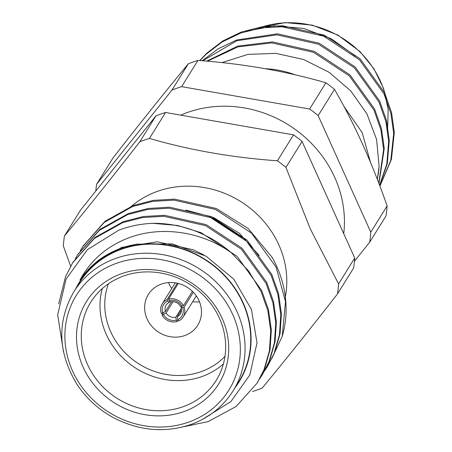 <?xml version="1.0" encoding="UTF-8"?>
<svg xmlns="http://www.w3.org/2000/svg" width="452" height="452" viewBox="0 0 452 452"><rect width="100%" height="100%" fill="white"/><g stroke="black" fill="none" stroke-linecap="round" stroke-linejoin="round"><path stroke-width="0.68" d="M221.932 62.608L247.995 54.381L275.906 53.359L303.642 59.517L329.169 72.331L350.729 90.875L366.905 113.802L376.589 139.493L379.104 166.2A110.096 100.739 31.9 0 1 377.29 179.263M380.392 184.964L391.415 159.415L394.308 132.368L391.556 112.554L384.669 92.931L360.074 58.766L324.225 35.143L282.534 25.736L261.663 26.888L241.3 32.052L222.661 41.03L206.75 53.212L199.756 60.551M379.657 185.45L387.324 163.517L389.285 140.448L386.528 120.633L379.64 101.016L355.046 66.851L319.197 43.222L277.505 33.815L236.667 39.991L218.152 48.799L202.293 60.76M378.923 183.512L384.256 148.533L381.499 128.718L374.612 109.101L350.017 74.93L314.168 51.308L272.477 41.9L237.741 46.098L206.694 61.133M377.33 179.376L379.104 166.2M379.821 185.885L390.788 160.42L393.681 133.374L390.923 113.565L384.036 93.943L359.442 59.777L323.598 36.154L281.907 26.747L261.036 27.9L240.673 33.064L222.028 42.042L206.123 54.223L199.987 60.568M379.601 185.303L386.827 163.89L388.652 141.459L385.895 121.644L379.008 102.028L354.419 67.862L318.57 44.234L276.878 34.827L236.763 40.748L202.733 60.794M378.776 183.139L383.624 149.544L380.866 129.73L373.979 110.107L349.39 75.942L313.541 52.319L271.85 42.912L237.933 46.878L207.406 61.195M370.437 162.195L362.165 132.589L343.955 106.401M355.408 56.088L331.322 38.782L303.569 28.414L274.37 25.849L246.21 31.228M295.122 74.795A93.784 85.812 -148.1 0 0 265.522 68.727M96.632 184.246L112.955 158.002C140.595 122.537 165.714 91.14 188.314 63.811A141.143 129.142 31.9 0 1 197.942 60.41C243.08 63.698 285.743 71.15 325.932 82.778A141.143 129.142 31.9 0 1 334.486 89.36C354.656 124.153 372.199 163.008 387.115 205.92A141.143 129.142 31.9 0 1 386.036 215.898L369.713 242.142A141.143 129.142 -148.1 0 0 370.787 232.158L318.163 115.599A141.143 129.142 -148.1 0 0 309.609 109.022L181.619 86.654A141.143 129.142 -148.1 0 0 171.992 90.055L96.632 184.246A141.143 129.142 -148.1 0 0 95.813 191.015M354.458 261.205L369.713 242.142M370.787 232.158L387.115 205.92M334.486 89.36L318.163 115.599M309.609 109.022L325.932 82.778M197.942 60.41L181.619 86.654M171.992 90.055L188.314 63.811M343.723 233.644A113.87 104.192 -148.1 0 0 295.648 129.73A113.87 104.192 -148.1 0 0 180.704 115.136M64.427 236.012L80.558 210.078L155.917 115.887A141.143 129.142 31.9 0 1 165.551 112.491L293.534 134.86A141.143 129.142 31.9 0 1 302.089 141.436L354.718 257.996A141.143 129.142 31.9 0 1 353.639 267.974L337.508 293.907A141.143 129.142 -148.1 0 0 338.582 283.929L310.275 228.853L285.958 167.37A141.143 129.142 -148.1 0 0 277.404 160.793C232.238 157.573 189.574 150.115 149.414 138.425A141.143 129.142 -148.1 0 0 139.787 141.821C112.113 177.348 86.993 208.745 64.427 236.012A141.143 129.142 -148.1 0 0 63.348 245.99L70.665 266.143M139.787 141.821L155.917 115.887M277.404 160.793L293.534 134.86M165.551 112.491L149.414 138.425M338.582 283.929L354.718 257.996M302.089 141.436L285.958 167.37M252.521 391.5A141.143 129.142 -148.1 0 0 262.149 388.098C284.574 361.007 309.693 329.61 337.508 293.907M285.099 298.026A93.784 85.812 -148.1 0 0 278.788 244.741A93.784 85.812 -148.1 0 0 130.069 207.491M259.233 255.538L239.204 233.102L213.457 217.457L185.919 210.107M203.959 255.013L193.343 249.786L157.409 241.786L121.876 247.329L98.27 260.346L79.97 280.099C89.117 263.002 102.581 250.12 120.373 241.453C154.889 224.441 199.445 229.853 231.362 252.787L248.56 270.884L261.053 291.495L267.855 310.733L270.731 330.921L269.398 350.905L264.041 369.55L257.126 383.121L236.068 406.523L208.152 421.597L183.523 426.756M271.985 358.17L282.212 336.424A110.096 100.739 -148.1 0 0 272.11 257.329L248.216 228.509L216.271 208.496L174.574 199.123L153.296 200.366L133.351 205.474L104.92 221.361L83.044 246.097M58.703 303.857L65.517 276.72L72.67 262.77L94.248 238.526L122.667 222.65L142.612 217.542L163.89 216.299L205.587 225.672L241.453 249.267L266.081 283.415L272.884 302.654L275.76 322.841L274.426 342.825L269.07 361.464L262.171 375.013L259.533 379.008M75.286 258.787L77.682 254.708L99.265 230.452L127.69 214.57L147.64 209.462L168.918 208.214L210.615 217.587L246.481 241.182L271.11 275.33L277.912 294.568L280.788 314.756L279.455 334.74L274.098 353.385L267.188 366.939L264.561 370.922M80.315 250.702L82.727 246.6L104.305 222.361L132.718 206.485L152.669 201.377L173.947 200.129L215.644 209.502L251.51 233.102L276.138 267.251L285.5 301.716L282.212 336.424M231.362 252.787A110.096 100.739 31.9 0 0 152.753 223.322L177.585 225.469L201.191 232.74L237.057 256.335L261.68 290.483L268.482 309.722L271.358 329.915L270.025 349.899L264.674 368.538L257.442 382.612M72.987 262.262L94.869 237.52L123.294 221.638L143.239 216.531L164.522 215.288L206.214 224.661L242.086 248.255L266.708 282.404L273.511 301.642L276.387 321.83L275.053 341.814L269.703 360.453L262.471 374.527M78.015 254.177L99.909 229.43L128.323 213.559L148.267 208.451L169.545 207.202L211.242 216.576L247.114 240.17L271.737 274.319L278.539 293.557L281.415 313.744L280.082 333.729L274.726 352.374L267.494 366.442M242.679 237.707L212.83 218.463L209.666 217.186M202.75 419.23L230.915 401.546L249.815 374.957L257.03 342.842L251.442 309.405L233.729 279.121L206.101 256.211L172.314 243.899L137.007 244.148A94.773 86.716 -148.1 0 0 121.385 248.114A94.773 86.716 -148.1 0 0 79.97 280.099M63.5 351.927L57.692 314.812L66.037 279.172L87.298 249.73L118.673 230.26C129.498 226.113 140.855 223.802 152.753 223.322M75.676 288.817A94.118 86.117 31.9 0 1 121.509 248.922A94.118 86.117 31.9 0 1 229.723 281.155A94.118 86.117 31.9 0 1 234.944 387.895M73.829 291.783L79.49 282.686A93.784 85.812 31.9 0 1 204.451 259.363A93.784 85.812 31.9 0 1 238.758 381.765L233.096 390.861A93.784 85.812 31.9 0 0 198.79 268.46A93.784 85.812 31.9 0 0 73.829 291.783C56.805 321.767 57.839 352.594 76.919 384.256C86.575 398.85 99.287 410.269 115.051 418.507C140.222 430.948 165.432 432.971 190.682 424.569C208.914 417.953 223.051 406.721 233.096 390.861M183.744 411.648A77.902 71.28 31.9 0 1 76.896 329.457A77.902 71.28 31.9 0 1 197.191 286.975A77.902 71.28 31.9 0 1 183.744 411.648M183.003 406.743A73.908 67.625 -148.1 0 0 216.22 380.364A73.908 67.625 -148.1 0 0 189.185 283.907A73.908 67.625 -148.1 0 0 90.711 302.286A73.908 67.625 -148.1 0 0 100.011 383.771A73.908 67.625 -148.1 0 0 183.003 406.743M223.39 363.928A73.908 67.625 31.9 0 1 201.745 376.612A73.908 67.625 31.9 0 1 125.656 360.538A73.908 67.625 31.9 0 1 102.282 288.585M108.39 283.805A69.913 63.969 -148.1 0 0 127.074 354.718A69.913 63.969 -148.1 0 0 200.999 371.702A69.913 63.969 -148.1 0 0 224.983 356.334M184.687 335.576A29.097 26.623 -148.1 0 0 197.767 325.191A29.097 26.623 -148.1 0 0 187.122 287.218A29.097 26.623 -148.1 0 0 148.352 294.455A29.097 26.623 -148.1 0 0 152.019 326.536A29.097 26.623 -148.1 0 0 184.687 335.576M168.511 282.579A29.097 26.623 -148.1 0 0 169.02 283.777A29.097 26.623 -148.1 0 0 171.72 288.529M192.755 301.608A29.097 26.623 -148.1 0 0 199.513 301.857M177.907 320.016L176.952 321.553L176.314 320.135A10.786 9.871 31.9 0 1 163.454 314.456L162.025 314.959L163.454 312.66M176.314 320.135L175.862 317.185A8.39 7.678 31.9 0 1 166.11 312.88L163.454 314.456M169.895 301.264L169.184 302.399A8.39 7.678 -148.1 0 0 166.11 305.111A8.39 7.678 -148.1 0 0 165.472 311.462L171.528 301.727M162.816 313.044A10.786 9.871 31.9 0 1 167.715 301.094L167.07 299.676A12.385 11.334 31.9 0 0 162.212 303.823A12.385 11.334 31.9 0 0 161.387 313.547L165.472 311.462M169.184 302.399L167.715 301.094M178.286 283.438L168.5 299.173L169.138 300.591A10.786 9.871 31.9 0 1 181.998 306.27L183.422 305.761L192.399 291.331M169.138 300.591L170.613 301.896A8.39 7.678 31.9 0 1 180.359 306.202L181.998 306.27M181.433 310.015L177.286 316.682A8.39 7.678 -148.1 0 0 180.359 313.971A8.39 7.678 -148.1 0 0 180.998 307.62L181.845 306.264M193.332 292.274L184.06 307.179L182.636 307.682L180.998 307.62M182.636 307.682A10.786 9.871 31.9 0 1 177.738 319.632L178.376 321.05A12.385 11.334 31.9 0 0 183.241 316.903L196.304 295.907M177.286 316.682L177.738 319.632M184.06 307.179A12.385 11.334 31.9 0 1 183.241 316.903M168.5 299.173A12.385 11.334 31.9 0 1 183.422 305.761M167.07 299.676L177.32 283.206M173.076 301.676L166.11 312.88M176.952 321.553A12.385 11.334 31.9 0 1 162.025 314.959M175.862 317.185L181.252 308.518M386.55 99.785A93.784 85.812 -148.1 0 0 359.809 51.844A93.784 85.812 -148.1 0 0 260.205 27.532M188.495 422.174A89.79 82.157 31.9 0 1 65.342 327.44A89.79 82.157 31.9 0 1 203.999 278.466A89.79 82.157 31.9 0 1 188.495 422.174M380.081 185.467L380.708 184.456M259.318 27.702L285.229 22.6L312.179 25.109L337.825 35.03L359.928 51.511L373.94 68.76L383.533 88.4L388.166 109.299L387.596 130.261M83.354 245.589L82.727 246.6M78.326 253.674L77.699 254.679M73.303 261.753L72.67 262.765M267.81 365.939L267.183 366.951M262.781 374.024L262.154 375.03M257.759 382.104L257.126 383.115M162.212 303.823L175.269 282.828"/></g></svg>
